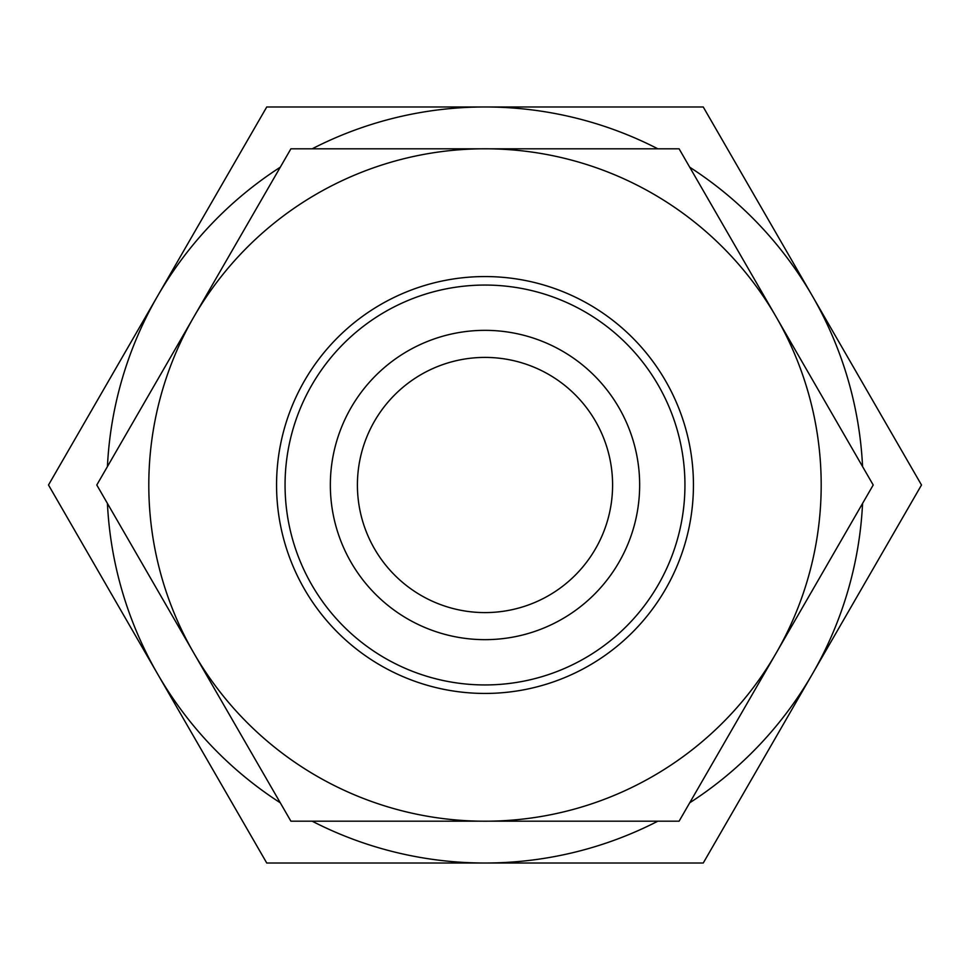 <?xml version="1.0" encoding="UTF-8"?>
<svg xmlns="http://www.w3.org/2000/svg" width="970" height="970" viewBox="0 0 970 970"><rect width="100%" height="100%" fill="white"/><g stroke="black" fill="none" stroke-linecap="round" stroke-linejoin="round"><path stroke-width="1.45" d="M495.949 821.19L482.066 821.19M531.063 821.19L507.746 821.19M485 821.19L290.903 821.19L193.842 653.101A336.19 336.19 0 0 0 821.19 485A336.19 336.19 0 0 0 193.842 316.899A336.19 336.19 0 0 0 193.842 653.101L96.794 485L290.903 148.81L679.097 148.81L873.206 485L679.097 821.19L485 821.19M276.559 485A208.441 208.441 0 0 1 485 276.559A208.441 208.441 0 0 1 693.441 485A208.441 208.441 0 0 1 485 693.441A208.441 208.441 0 0 1 276.559 485M285.059 485A199.941 199.941 0 0 1 485 285.059A199.941 199.941 0 0 1 684.941 485A199.941 199.941 0 0 1 485 684.941A199.941 199.941 0 0 1 285.059 485M639.654 485A154.654 154.654 0 0 0 485 330.346A154.654 154.654 0 0 0 330.346 485A154.654 154.654 0 0 0 485 639.654A154.654 154.654 0 0 0 639.654 485M357.409 485A127.591 127.591 0 0 1 485 357.409A127.591 127.591 0 0 1 612.591 485A127.591 127.591 0 0 1 485 612.591A127.591 127.591 0 0 1 357.409 485M107.427 503.418A378.021 378.021 0 0 0 157.625 674.004L48.5 485L157.625 295.995A378.021 378.021 0 0 0 107.427 466.582M280.269 167.216A378.021 378.021 0 0 0 157.625 295.995L266.75 106.979L485 106.979A378.021 378.021 0 0 0 312.158 148.81M312.158 821.19A378.021 378.021 0 0 0 485 863.021L266.75 863.021L157.625 674.004A378.021 378.021 0 0 0 280.269 802.784M689.731 802.784A378.021 378.021 0 0 0 862.572 503.418M862.572 466.582A378.021 378.021 0 0 0 689.731 167.216M657.842 148.81A378.021 378.021 0 0 0 485 106.979L703.25 106.979L921.5 485L703.25 863.021L485 863.021A378.021 378.021 0 0 0 657.842 821.19"/></g></svg>
